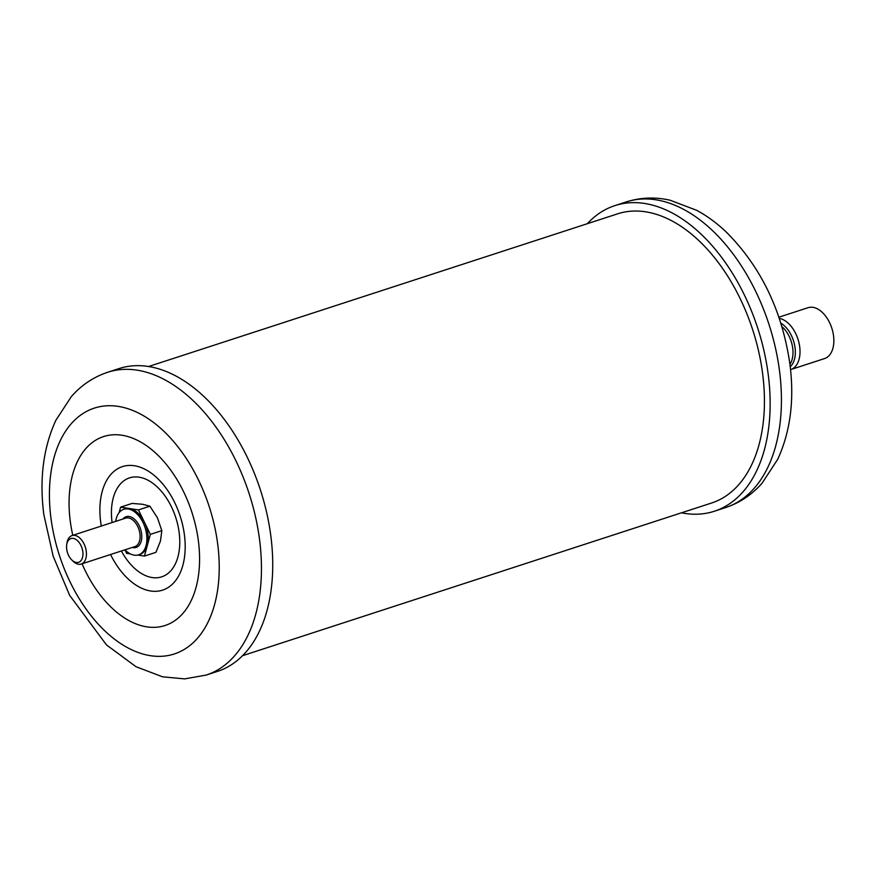 <?xml version="1.0" encoding="UTF-8"?>
<svg xmlns="http://www.w3.org/2000/svg" width="877" height="877" viewBox="0 0 877 877"><rect width="100%" height="100%" fill="white"/><g stroke="black" fill="none" stroke-linecap="round" stroke-linejoin="round"><path stroke-width="1.32" d="M115.709 521.366A23.942 14.591 72 0 1 123.756 509.296A23.942 14.591 72 0 1 128.163 508.978A23.942 14.591 72 0 1 145.988 530.991A23.942 14.591 72 0 1 138.577 554.834L139.925 554.385A23.942 14.591 -108 0 0 147.391 545.231L144.431 556.084L137.755 555.053M144.431 556.084L155.909 552.357L160.48 540.977L161.817 530.651L150.351 534.378L147.391 545.231A23.942 14.591 -108 0 0 144.387 522.144L150.351 534.378M161.817 530.651L157.476 517.89L149.912 506.182L142.611 504.275L132.087 503.42L120.609 507.158L138.434 509.921L144.387 522.144A23.942 14.591 -108 0 0 129.522 508.539A23.942 14.591 -108 0 0 125.104 508.857L123.756 509.296M206.172 675.082L217.452 671.409A159.208 97.007 -108 0 0 270.829 535.891A159.208 97.007 -108 0 0 118.888 368.625L107.608 372.297A159.208 97.007 72 0 1 259.548 539.563A159.208 97.007 72 0 1 206.172 675.082L184.608 678.886L162.585 676.814L136.034 666.728L106.468 644.891L69.667 595.384L53.146 556.15L43.85 514.656C39.268 479.27 43.258 447.829 55.832 420.335L71.366 396.557C81.397 385.124 93.477 377.033 107.608 372.297M148.509 366.542L617.54 213.867A152.028 92.622 72 0 1 762.617 373.591A152.028 92.622 72 0 1 711.642 502.992L242.622 655.667M587.349 223.701A160.699 97.917 72 0 1 614.854 205.624A160.699 97.917 72 0 1 768.219 374.457A160.699 97.917 72 0 1 714.327 511.247A160.699 97.917 72 0 1 681.462 512.815M149.912 506.182L138.434 509.921M138.577 554.834A23.942 14.591 72 0 1 134.159 555.152A23.942 14.591 72 0 1 124.972 549.813M119.119 512.617L120.609 507.158M130.399 553.924L126.606 553.332L124.907 549.835M66.718 544.639L67.003 542.885A14.964 9.121 72 0 1 71.991 535.595A14.964 9.121 72 0 1 74.753 535.387A14.964 9.121 72 0 1 85.88 549.145A14.964 9.121 72 0 1 81.254 564.043A14.964 9.121 72 0 1 78.491 564.251A14.964 9.121 72 0 1 72.923 561.094L71.673 559.833A12.486 7.608 72 0 1 66.718 544.639A12.486 7.608 72 0 1 73.186 538.39A12.486 7.608 72 0 1 82.811 551.677A12.486 7.608 72 0 1 76.321 562.464A12.486 7.608 72 0 1 71.673 559.833M824.413 358.616A26.738 16.29 -108 0 0 824.577 358.561A26.738 16.29 -108 0 0 824.742 358.507A26.738 16.29 -108 0 0 831.747 327.965A26.738 16.29 -108 0 0 808.024 307.706A26.738 16.29 -108 0 0 807.86 307.761M112.103 522.539A52.039 31.704 72 0 1 112.048 522.177A52.039 31.704 72 0 1 139.092 477.187A52.039 31.704 72 0 1 179.16 532.558A52.039 31.704 72 0 1 161.609 576.88A52.039 31.704 72 0 1 121.366 550.986M110.546 554.516A64.942 39.564 -108 0 0 161.368 590.495A64.942 39.564 -108 0 0 184.411 534.838A64.942 39.564 -108 0 0 134.4 465.742A64.942 39.564 -108 0 0 100.658 521.892A64.942 39.564 -108 0 0 101.283 526.057M82.054 563.79A99.353 60.535 -108 0 0 160.743 626.638A99.353 60.535 -108 0 0 198.388 540.945A99.353 60.535 -108 0 0 121.881 435.233A99.353 60.535 -108 0 0 70.259 521.124A99.353 60.535 -108 0 0 72.791 535.332M50.965 518.143A129.281 78.766 72 0 1 118.132 406.38A129.281 78.766 72 0 1 217.682 543.926A129.281 78.766 72 0 1 150.515 655.7A129.281 78.766 72 0 1 50.965 518.143M725.619 507.575A160.699 97.917 -108 0 0 779.5 370.785A160.699 97.917 -108 0 0 626.134 201.951C640.44 197.424 655.075 196.843 670.039 200.208L696.798 210.37C707.366 216.104 717.309 223.449 726.638 232.405C761.072 267.09 782.152 310.929 789.881 363.944C794.507 399.682 790.473 431.418 777.789 459.164L762.124 483.128C752.017 494.661 739.848 502.806 725.619 507.575L714.327 511.247M132.263 547.445A16.159 9.844 -108 0 0 133.194 547.643A16.159 9.844 -108 0 0 141.592 533.676A16.159 9.844 -108 0 0 129.138 516.487A16.159 9.844 -108 0 0 122.999 518.987M81.254 564.043L134.894 546.59A14.964 9.121 -108 0 0 139.531 531.681A14.964 9.121 -108 0 0 128.393 517.934A14.964 9.121 -108 0 0 125.63 518.132L71.991 535.595M779.291 318.406A26.738 16.29 72 0 1 799.013 342.951A26.738 16.29 72 0 1 790.901 369.524A26.738 16.29 72 0 1 790.736 369.579L790.539 369.645M780.848 323.185A24.742 15.073 72 0 1 794.507 344.573A24.742 15.073 72 0 1 790.221 366.75M789.925 364.317A23.745 14.47 -108 0 0 791.087 341.076A23.745 14.47 -108 0 0 781.911 326.639M614.854 205.624L626.134 201.951M824.577 358.561L790.736 369.579M808.024 307.706L778.886 317.2"/></g></svg>
